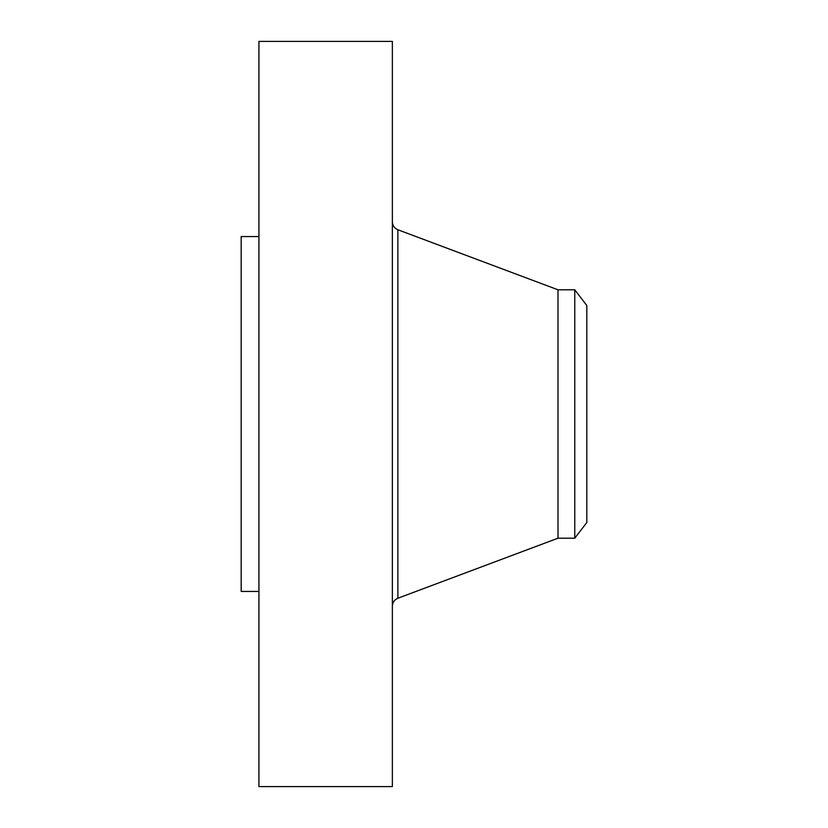 <?xml version="1.0" encoding="UTF-8"?>
<svg xmlns="http://www.w3.org/2000/svg" width="828" height="828" viewBox="0 0 828 828"><rect width="100%" height="100%" fill="white"/><g stroke="black" fill="none" stroke-linecap="round" stroke-linejoin="round"><path stroke-width="1.24" d="M258.926 786.6L258.926 41.4L392.358 41.4L392.358 786.6L258.926 786.6M258.926 591.43L241.186 591.43L241.186 236.57L258.926 236.57M586.814 305.501L586.814 522.499L574.767 538.2L574.767 289.8L586.814 305.501M574.767 538.2L558 538.2L558 289.8L397.885 229.77C394.387 228.259 392.544 225.599 392.358 221.8M558 538.2L397.885 598.23L397.885 229.77M574.767 289.8L558 289.8M397.885 598.23C394.387 599.741 392.544 602.401 392.358 606.199"/></g></svg>
